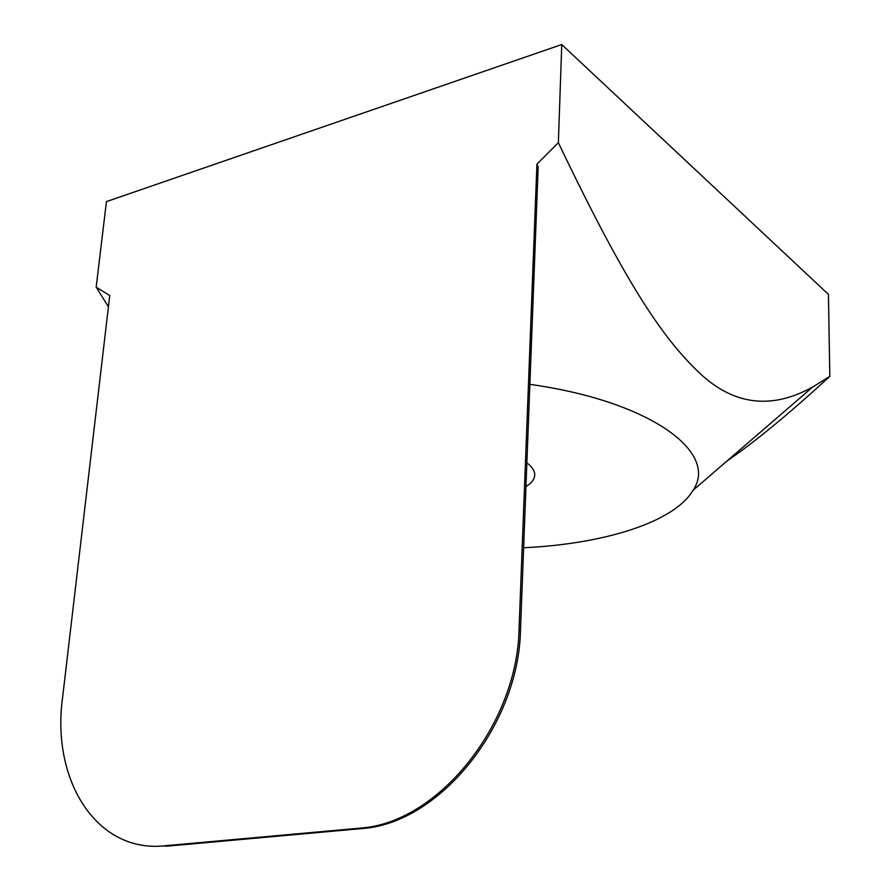 <?xml version="1.0" encoding="UTF-8"?>
<svg xmlns="http://www.w3.org/2000/svg" width="891" height="891" viewBox="0 0 891 891"><rect width="100%" height="100%" fill="white"/><g stroke="black" fill="none" stroke-linecap="round" stroke-linejoin="round"><path stroke-width="1.34" d="M519.052 628.923L520.511 629.636L538.175 166.873L536.917 164.178L519.052 628.923C517.515 722.534 441.134 819.23 364.954 827.683L164.323 845.826C96.317 852.965 51.4 780.015 62.493 698.388L109.749 295.567L96.172 287.147L108.435 306.794M520.511 629.636C518.996 723.147 442.693 819.731 366.546 828.162L166.004 846.261L164.323 845.826M96.172 287.147L106.441 201.611L561.742 44.55L828.43 294.375L829.822 376.358C789.136 413.736 754.822 441.992 726.867 461.115M526.882 462.863C532.228 466.839 534.834 470.905 534.723 475.07C534.489 479.302 531.571 483.122 525.968 486.519M523.641 547.765C603.675 543.989 674.119 522.416 693.009 490.328C719.026 452.828 651.455 401.384 529.878 384.333M536.917 164.178L558.367 142.683C628.511 289.564 665.276 341.409 702.108 375.412C735.643 405.427 772.53 409.281 812.77 386.972L829.822 376.358M561.742 44.55L558.367 142.683M358.115 828.485L359.719 828.964M364.954 827.683L366.546 828.162M693.009 490.328L812.77 386.972"/></g></svg>
